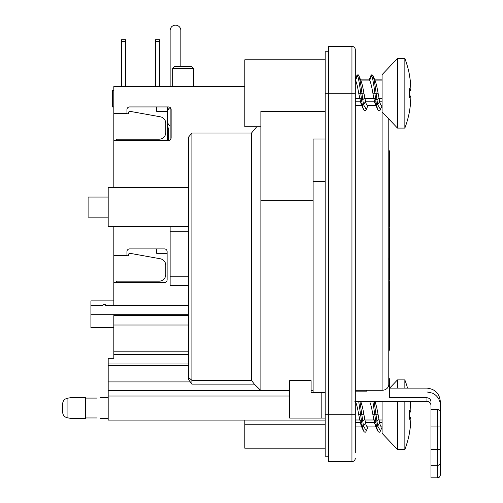 <?xml version="1.0" encoding="UTF-8"?>
<svg xmlns="http://www.w3.org/2000/svg" width="503" height="503" viewBox="0 0 503 503"><rect width="100%" height="100%" fill="white"/><g stroke="black" fill="none" stroke-linecap="round" stroke-linejoin="round"><path stroke-width="0.75" d="M355.3 452.889L355.3 49.74A3.351 3.351 0 0 0 351.949 46.395L328.516 46.395L328.516 93.275L351.949 93.275L351.949 461.597A3.351 3.351 0 0 0 355.3 458.246A3.351 3.351 0 0 1 351.949 461.597L328.516 461.597L328.516 93.275L325.164 93.275L325.164 456.24L328.516 456.24M351.949 46.395L351.949 93.275L355.3 93.275L355.3 55.097M388.781 370.856L388.781 377.866L389.454 378.828L389.454 388.115L426.953 388.115C435.152 389.02 439.616 393.598 440.351 401.859L440.351 405.343C440.251 400.973 438.49 397.427 435.082 394.698L432.467 393.132L426.953 391.95M355.3 390.284L382.085 390.284A6.696 5.797 0 0 0 388.781 384.487L388.781 118.934M97.142 398.087C101.028 397.603 101.028 397.603 97.142 398.087L85.422 398.087M85.422 417.955L97.142 417.955C101.028 418.439 101.028 418.439 97.142 417.955M67.075 417.723L70.76 418.402L67.075 417.723L67.075 398.319C64.189 399.168 62.712 401.117 62.649 404.179L62.649 411.863C62.712 414.925 64.189 416.874 67.075 417.723L70.76 418.402L85.422 418.402L85.422 397.64L70.76 397.64L67.075 398.319M62.649 411.863L62.649 404.179M244.804 86.573L113.816 86.573L113.816 113.634L126.938 113.634L126.938 109.616A2.678 2.678 0 0 1 129.617 106.938L168.461 106.938A2.678 2.678 0 0 1 171.139 109.616L171.139 137.872A2.678 2.678 0 0 1 168.461 140.551L113.816 140.551L113.816 187.694M113.816 226.539L113.816 255.606L126.938 255.606L126.938 251.588A2.678 2.678 0 0 1 129.617 248.91L164.443 248.91A2.678 2.678 0 0 1 167.122 251.588L167.122 279.844A2.678 2.678 0 0 1 164.443 282.523L113.816 282.523L113.816 305.56L188.55 305.56M188.55 315.607L113.816 315.607L113.816 358.318L108.189 358.318L108.189 396.024L289.671 396.024M113.816 351.811L188.55 351.811L113.816 351.811M191.901 133.05L188.55 137.118L188.55 379.526L191.901 384.135L191.901 133.05L251.5 133.05L256.756 126.756M113.816 106.938L112.477 106.938L112.477 90.59L113.816 90.59M171.139 109.616A2.678 2.678 0 0 0 168.461 106.938M325.164 448.204L244.804 448.204L244.804 420.074L325.164 420.074L108.189 420.074L108.189 396.024M325.164 138.991L313.111 138.991L313.111 392.661M313.111 390.586L311.099 390.586M289.671 390.586L260.875 390.586L260.875 111.333L325.164 111.333M188.55 377.476L191.901 380.375L251.5 380.375L254.317 384.135L260.875 390.586M190.43 381.915L108.189 381.915M251.5 380.375L251.5 133.05M108.189 197.069L88.1 197.069L88.1 217.164L108.189 217.164M170.133 226.539L108.189 226.539L108.189 187.694L188.55 187.694M188.55 226.407L170.133 226.407L170.133 285.471L188.55 285.471M388.781 351.974L389.454 349.604L389.454 280.781L388.781 280.781L389.454 280.781M389.454 329.339L389.454 349.604M389.454 299.53L389.454 307.126M183.061 66.484L174.686 66.484L172.68 68.496L193.441 68.496L191.429 66.484L183.061 66.484M388.781 227.205L389.454 227.205L389.454 151.535L388.781 149.316M325.164 59.788L244.804 59.788L244.804 126.756L260.875 126.756M440.351 455.008L440.351 462.854A2.678 2.44 180 0 1 437.673 465.294L437.673 477.85L439.553 477.083L440.351 475.172L440.351 412.221A2.678 2.678 0 0 0 437.673 409.543L430.977 409.543L430.977 401.859C430.75 399.382 429.411 398.011 426.953 397.741L389.454 397.741L389.454 388.115M388.53 386.065L389.454 387.184L389.454 378.828M366.687 390.284L366.687 391.139L355.3 391.139M437.673 477.85L430.977 477.85L430.977 465.294L437.673 465.294L437.673 449.437L430.977 449.437L430.977 465.294M440.351 412.221L440.351 401.859M430.977 449.437L430.977 426.953L437.673 426.953L437.673 449.437L440.351 449.437M440.351 426.953L437.673 426.953L437.673 409.543L430.977 409.543L430.977 426.953M388.781 279.442L389.454 279.442L389.454 253.996C389.687 257.115 389.316 258.787 388.322 259.02M168.725 140.538L168.725 127.907L167.386 127.907M113.816 327.66L90.911 327.66L90.911 300.869L113.816 300.869M90.911 305.56L102.964 305.56A1.339 1.339 0 0 1 104.303 304.221A1.339 1.339 0 0 1 105.643 305.56L113.816 305.56M90.911 314.268L188.55 314.268M113.816 282.523L113.816 255.606M167.122 253.323L156.672 253.323L156.672 248.91M113.816 281.183A1.339 1.339 0 0 0 115.156 282.523A1.339 1.339 0 0 0 116.495 281.183L159.086 281.183A6.696 6.696 0 0 0 165.783 274.487L165.783 265.351A6.696 6.696 0 0 0 160.268 258.762L130.126 253.342A1.339 1.339 0 0 0 128.548 254.656L128.548 255.738L113.816 255.738M167.386 140.551L167.386 106.938M156.672 106.938L156.672 111.352L167.386 111.352M113.816 140.551L113.816 113.634M113.816 139.212A1.339 1.339 0 0 0 115.156 140.551A1.339 1.339 0 0 0 116.495 139.212L159.086 139.212A6.696 6.696 0 0 0 165.783 132.515L165.783 123.38A6.696 6.696 0 0 0 160.268 116.79L130.126 111.37A1.339 1.339 0 0 0 128.548 112.685L128.548 113.766L113.816 113.766M155.603 86.573L155.603 39.699L159.621 39.699L159.621 41.441L155.603 41.441M159.621 86.573L159.621 41.441M121.581 86.573L121.581 39.699L125.599 39.699L125.599 41.441L121.581 41.441M125.599 86.573L125.599 41.441M170.133 86.573L170.133 30.507A5.357 5.357 0 0 1 175.49 25.15A5.357 5.357 0 0 1 180.847 30.507L180.847 66.484M170.133 107.529L170.133 139.966M170.133 125.719A4.018 4.018 0 0 1 167.788 122.066L167.788 111.352A4.018 4.018 0 0 1 170.133 107.699M328.516 51.752L325.164 51.752L325.164 93.275M321.813 392.661L311.099 392.661L311.099 380.601L289.671 380.601L289.671 418.068L321.813 418.068L321.813 392.661L325.164 392.661M325.164 418.068L321.813 418.068M388.781 228.544L389.454 228.544L389.454 254.971M410.788 95.979L410.737 96.035A98.758 22.038 5.1 0 1 409.561 97.846L409.561 88.698A98.758 22.038 174.9 0 1 410.737 90.509L410.882 88.591A86.723 58.241 -137.6 0 0 410.266 83.775A86.723 47.427 -36.7 0 1 410.882 87.233L410.744 87.258M410.744 99.286L410.882 99.311A86.723 47.427 -143.3 0 1 410.266 102.769A86.723 58.241 -42.4 0 0 410.882 97.953L410.737 96.035L409.561 95.935M410.882 99.311L410.737 102.159A98.758 95.884 158.7 0 1 409.561 110.49A98.758 95.884 158.7 0 0 410.737 102.159M410.737 84.385A98.758 95.884 21.3 0 0 409.561 76.054A98.758 95.884 21.3 0 1 410.737 84.385L410.882 87.233M382.085 390.284L382.085 74.658L397.489 58.449L397.489 128.095L404.858 128.095A99.072 99.072 0 0 0 409.561 111.088L409.561 110.49M409.561 76.054L409.561 75.456A99.072 99.072 0 0 0 404.858 58.449L404.858 128.095M354.911 80.09L355.527 80.273C356.57 82.555 357.639 86.887 358.721 93.275L361.141 104.272M369.089 80.09L369.699 80.273C370.749 82.555 371.811 86.887 372.893 93.275L374.704 102.599L377.621 109.358L376.426 104.649L377.665 104.649L379.664 101.6L378.111 93.275C377.011 86.9 375.955 82.567 374.942 80.279M367.473 105.479L366.53 104.624L365.763 102.606L363.933 93.275C362.833 86.9 361.776 82.567 360.764 80.279M382.085 105.297C381.236 105.944 380.431 104.712 379.664 101.6M410.788 417.427L410.737 417.484A98.758 22.038 5.1 0 1 409.561 419.288L409.561 410.146A98.758 22.038 174.9 0 1 410.737 411.957L410.882 410.039A86.723 58.241 -137.6 0 0 410.266 405.223A86.723 47.427 -36.7 0 1 410.882 408.681L410.744 408.706M410.744 420.728L410.882 420.753A86.723 47.427 -143.3 0 1 410.266 424.218A86.723 58.241 -42.4 0 0 410.882 419.401L410.737 417.484L409.561 417.383M410.882 420.753L410.737 423.601A98.758 95.884 158.7 0 1 409.561 431.932A98.758 95.884 158.7 0 0 410.737 423.601M410.737 405.833A98.758 95.884 21.3 0 0 410.197 401.325A98.758 95.884 21.3 0 1 410.737 405.833L410.882 408.681M397.489 401.325L397.489 449.544L404.858 449.544A99.072 99.072 0 0 0 409.561 432.53L409.561 431.932M354.911 401.539L355.527 401.715C356.57 403.997 357.639 408.335 358.721 414.717L361.141 425.72M369.089 401.539L369.699 401.715C370.749 403.997 371.811 408.335 372.893 414.717L375.313 425.72M389.68 388.115L397.489 379.897L397.489 388.115M397.489 449.544L382.085 433.335L382.085 401.325M404.858 449.544L404.858 401.325M404.858 388.115L404.858 379.897A99.072 99.072 0 0 1 407.537 388.115M367.473 426.928L366.53 426.066L365.763 424.054L363.933 414.717C362.833 408.342 361.776 404.01 360.764 401.721M382.085 426.745C381.236 427.387 380.431 426.154 379.664 423.048L378.111 414.717C377.011 408.342 375.955 404.01 374.942 401.721M355.3 414.717L325.164 414.717M188.55 325.02L113.816 325.02M113.816 354.489L188.55 354.489M244.804 424.765L325.164 424.765M313.111 181.52L325.164 181.52M108.189 390.661L289.671 390.661M311.099 390.661L313.111 390.661M191.901 384.135L254.317 384.135M313.111 200.251L260.875 200.251M108.189 365.568L188.55 365.568M188.55 276.763L170.133 276.763M188.55 231.223L170.133 231.223M426.953 397.741L426.953 401.325C429.373 401.539 430.713 402.878 430.977 405.343M410.737 90.509L409.561 90.609M355.3 98.557L359.639 98.557M355.3 79.084L357.155 75.098L358.765 75.5C359.802 78.43 360.865 84.353 361.946 93.275L363.933 93.275M355.527 80.273L357.526 75.5C358.564 78.43 359.626 84.353 360.708 93.275L362.254 104.649L363.487 104.649L365.492 101.6M360.708 80.09L369.604 80.09M368.976 80.279L371.176 75.18L372.937 75.5C373.981 78.43 375.037 84.353 376.118 93.275L378.111 93.275M369.699 80.273L371.704 75.5C372.742 78.43 373.798 84.353 374.886 93.275L376.426 104.649L374.427 101.587M370.874 75.746L371.887 74.683L372.93 75.488M374.886 80.09L382.085 80.09M355.3 101.172L360.154 101.172M364.864 98.557L373.811 98.557M365.379 101.172L374.326 101.172M379.036 98.557L382.085 98.557M355.414 101.172L361.726 101.172M369.586 101.172L375.898 101.172M379.551 101.172L382.085 101.172M372.893 93.275L376.118 93.275L377.665 104.649L380.469 109.358C379.809 111.251 378.86 111.251 377.621 109.358M373.698 97.934L375.703 99.663L376.942 99.669L378.941 97.959M358.721 93.275L361.946 93.275L363.487 104.649L366.291 109.358C365.631 111.251 364.688 111.251 363.449 109.358L362.254 104.649L360.249 101.587M359.526 97.934L361.525 99.663L362.764 99.669L364.763 97.959M410.737 411.957L409.561 412.058M355.3 419.999L359.639 419.999M355.527 401.715L355.69 401.325M360.708 401.539L369.604 401.539M369.699 401.715L369.862 401.325M374.886 401.539L382.085 401.539M355.3 422.614L360.154 422.614M364.864 419.999L373.811 419.999M365.379 422.614L374.326 422.614M379.036 419.999L382.085 419.999M355.414 422.614L361.726 422.614M369.586 422.614L375.898 422.614M379.551 422.614L382.085 422.614M374.1 401.325L377.665 426.098L379.664 423.048M377.665 426.098L380.469 430.807C379.809 432.693 378.86 432.693 377.621 430.801L376.426 426.091L377.665 426.098M373.698 419.383L375.703 421.105L376.942 421.112L378.941 419.408M372.893 414.717L378.111 414.717M359.928 401.325L363.487 426.098L365.492 423.048M363.487 426.098L366.291 430.807C365.631 432.693 364.688 432.693 363.449 430.801L362.254 426.091L363.487 426.098M359.526 419.383L361.525 421.105L362.764 421.112L364.763 419.408M358.721 414.717L363.933 414.717M374.427 423.029L376.426 426.091L372.868 401.325M360.249 423.029L362.254 426.091L358.689 401.325M108.189 397.64L100.154 397.64M108.189 418.402L100.154 418.402M188.55 363.977L108.189 363.977M193.441 86.573L193.441 68.496M172.68 86.573L172.68 68.496M355.3 401.325L426.953 401.325M410.762 90.565L409.561 90.672M410.762 95.979L409.561 95.872M355.3 79.053L357.048 75.073L358.18 74.784L358.758 75.488M360.62 79.876L369.347 79.876M374.792 79.876L382.085 79.876M382.085 111.886L397.489 128.095M369.12 79.876L370.981 75.488M397.489 58.449L404.858 58.449M355.3 105.479L361.701 105.479M367.492 105.479L375.879 105.479M381.664 105.479L382.085 105.479M382.085 105.756L380.469 109.358M375.169 80.763L372.987 75.613M368.039 105.479L366.291 109.358M360.997 80.763L358.815 75.613M361.135 104.266L363.449 109.358M410.762 412.014L409.561 412.12M410.762 417.421L409.561 417.32M397.489 379.897L404.858 379.897M355.3 426.928L361.701 426.928M367.492 426.928L375.879 426.928M381.664 426.928L382.085 426.928M382.085 427.198L380.469 430.807M375.169 402.205L374.792 401.325M368.039 426.928L366.291 430.807M360.997 402.205L360.62 401.325M375.313 425.708L377.621 430.801M361.135 425.708L363.449 430.801"/></g></svg>
